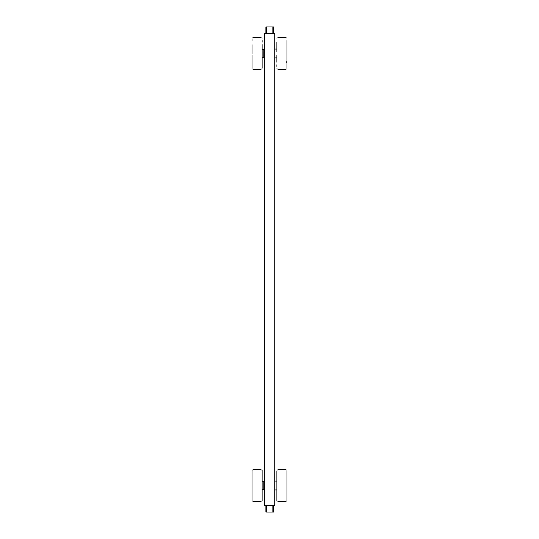 <?xml version="1.0" encoding="UTF-8"?>
<svg xmlns="http://www.w3.org/2000/svg" width="539" height="539" viewBox="0 0 539 539"><rect width="100%" height="100%" fill="white"/><g stroke="black" fill="none" stroke-linecap="round" stroke-linejoin="round"><path stroke-width="0.81" d="M264.636 33.27L264.636 505.73L274.742 505.73L274.742 33.27L264.636 33.27M264.494 481.731L264.494 489.311L264.636 481.731M262.116 481.731L263.814 481.731L263.814 489.311L262.116 489.311M264.494 49.689L264.494 57.269L264.636 49.689M263.814 52.391L263.814 57.269L262.116 57.269M263.894 481.421L264.238 481.421L263.814 481.684L263.894 489.439L263.814 481.556M264.238 481.603L264.238 489.439L263.894 489.439M263.814 49.743L263.894 57.505L263.814 49.743M263.894 49.662L264.238 49.662L264.238 57.505L263.894 57.505M273.475 33.27L273.475 26.95L265.895 26.95L265.895 33.27L265.895 26.95M265.895 505.73L265.895 512.05L273.475 512.05L273.475 505.73M276.884 471.531L276.884 476.045M276.884 476.543L276.884 472.029M286.991 470.971L286.991 500.879A16.17 16.17 0 0 1 276.884 500.879L276.884 470.971M276.884 472.683L276.884 477.621M276.884 479.286L276.884 472.555M276.884 475.587L276.884 477.77M276.884 499.013L276.884 499.512M276.884 495.2L276.884 497.254M276.884 497.874L276.884 495.456M276.884 493.401L276.884 497.416M276.884 498.359L276.884 489.89M276.884 488.374L276.884 477.642M276.884 491.588L276.884 490.571M276.884 473.417L276.884 474.118M286.991 476.045L286.991 475.344M286.991 475.843L286.991 476.489M286.991 472.029L286.991 473.788M286.991 482.695L286.991 491.036L286.991 482.695M286.991 496.924L286.991 495.2M286.991 475.587L286.991 477.116M286.991 498.359L286.991 472.683M286.991 490.436L286.991 491.588M286.991 477.77L286.991 479.286M262.116 475.223L262.116 472.824M262.116 470.163L262.116 500.879M262.116 479.346L262.116 486.73M262.116 486.07L262.116 481.657M262.116 494.64L262.116 481.239M262.116 472.649L262.116 471.248M262.116 471.295L262.116 471.982M262.116 490.254L262.116 488.9M252.009 488.9L252.009 490.254M252.009 470.163L252.009 500.879M252.009 476.321L252.009 472.979M252.009 493.401L252.009 494.997M252.009 486.73L252.009 479.346M252.009 481.657L252.009 486.07M252.009 481.239L252.009 492.599M252.009 496.156L252.009 494.169M252.009 471.248L252.009 472.649M252.009 472.824L252.009 471.295M262.116 47.883L262.116 51.677M262.116 44.622L262.116 66.385M262.116 64.094L262.116 59.074M262.116 55.281L262.116 62.221M262.116 40.573L262.116 42.19M262.116 44.737L262.116 61.365M262.116 64.768L262.116 67.638M252.009 59.074L252.009 64.768M252.009 67.651L252.009 61.365M252.009 61.251L252.009 60.88M252.009 45.599L252.009 53.482L252.009 45.599M252.009 51.677L252.009 44.737M252.009 40.573L252.009 39.307M252.009 62.221L252.009 55.281M252.009 45.835L252.009 46.246M276.884 60.712L276.884 55.281M276.884 44.622L276.884 42.19M276.884 42.864L276.884 51.677M276.884 66.385L276.884 64.768M276.884 61.358L276.884 62.221M286.991 51.677L286.991 42.19M286.991 66.385L286.991 40.573M286.991 55.281L286.991 62.874M286.991 62.335L286.991 59.074M286.991 67.651L286.991 64.768M286.991 47.883L286.991 44.622M286.991 61.358L286.991 53.098M286.991 52.027L286.991 45.593M286.991 60.88L286.991 61.251M266.529 33.27L266.529 26.95M272.849 26.95L272.849 33.27M272.849 505.73L272.849 512.05M266.529 512.05L266.529 505.73M286.991 62.221A0.633 0.384 0 0 1 286.041 61.884A0.633 0.384 0 0 1 286.991 62.221M274.742 489.944L276.884 489.944M274.742 481.098L276.884 481.098M262.116 49.689L263.814 49.689M274.742 57.902L276.884 57.902M274.742 49.056L276.884 49.056M264.238 481.388L263.814 481.468M286.984 470.163A16.17 16.17 0 0 0 276.884 470.163M262.109 470.156A16.17 16.17 0 0 0 252.023 470.156M252.023 500.886A16.17 16.17 0 0 0 262.109 500.886M262.17 38.134A16.17 16.17 0 0 0 251.956 38.134M251.956 68.824A16.17 16.17 0 0 0 262.17 68.824M276.83 68.824A16.17 16.17 0 0 0 287.044 68.824M287.044 38.134A16.17 16.17 0 0 0 276.83 38.134"/></g></svg>
